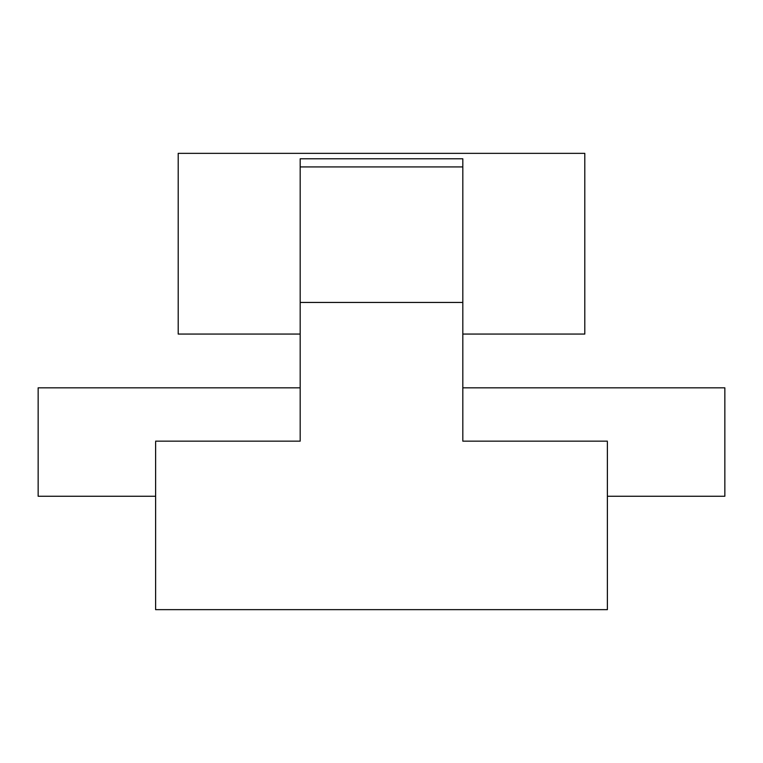 <?xml version="1.0" encoding="UTF-8"?>
<svg xmlns="http://www.w3.org/2000/svg" width="763" height="763" viewBox="0 0 763 763"><rect width="100%" height="100%" fill="white"/><g stroke="black" fill="none" stroke-linecap="round" stroke-linejoin="round"><path stroke-width="1.14" d="M724.85 496.255L724.85 387.823L462.817 387.823L724.85 387.823L724.85 496.255L607.386 496.255L724.85 496.255M38.15 387.823L38.15 496.255L38.15 387.823L300.183 387.823L38.15 387.823M607.386 441.157L462.817 441.157L607.386 441.157M300.183 441.157L155.614 441.157L300.183 441.157L300.183 302.444L462.817 302.444L462.817 441.157L462.817 302.444L300.183 302.444L300.183 441.157M155.614 496.255L38.15 496.255L155.614 496.255M607.386 609.647L607.386 442.035L607.386 609.647L155.614 609.647L155.614 442.035L155.614 609.647L607.386 609.647M300.183 166.925L300.183 302.444L300.183 166.925L462.817 166.925L462.817 302.444L462.817 166.925L300.183 166.925L300.183 158.79L300.183 166.925L300.183 158.79L462.817 158.79L462.817 166.925L462.817 158.79L300.183 158.79M300.183 387.823L300.183 379.24L300.183 387.823M178.199 153.353L178.199 334.06L300.183 334.06L178.199 334.06L178.199 153.353L584.801 153.353L178.199 153.353M584.801 334.06L584.801 153.353L584.801 334.06L462.817 334.06L584.801 334.06M462.817 387.823L462.817 379.24L462.817 387.823M462.817 166.925L462.817 158.79"/></g></svg>
